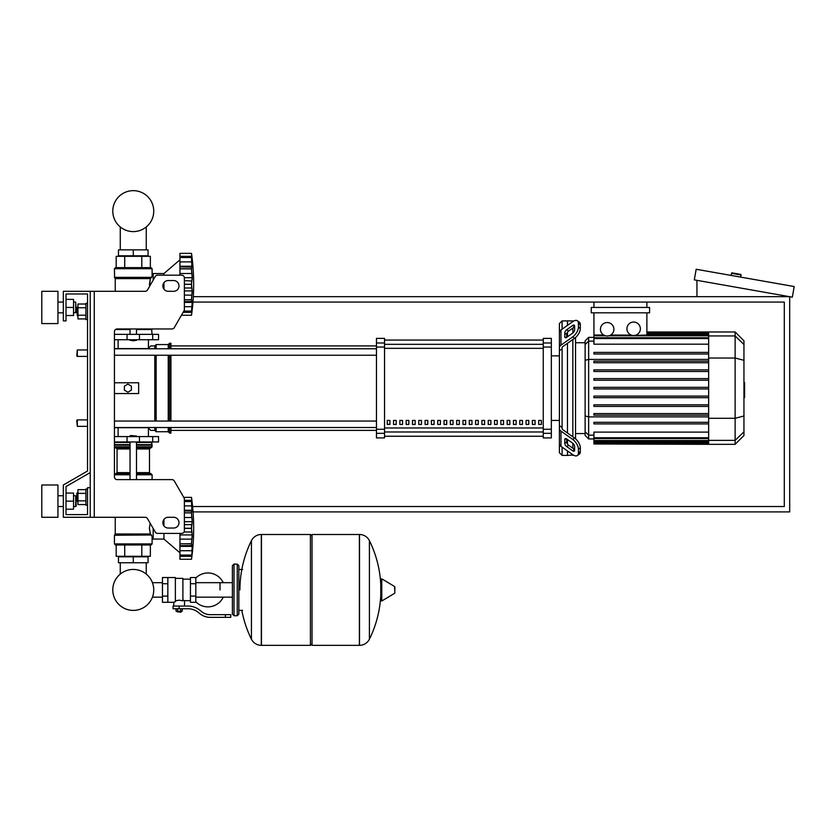 <?xml version="1.0" encoding="UTF-8"?>
<svg xmlns="http://www.w3.org/2000/svg" width="836" height="836" viewBox="0 0 836 836"><rect width="100%" height="100%" fill="white"/><g stroke="black" fill="none" stroke-linecap="round" stroke-linejoin="round"><path stroke-width="1.25" d="M90.225 291.304L145.161 291.304A2.686 2.686 0 0 0 147.491 289.956L155.266 276.507A2.686 2.686 0 0 1 157.586 275.159L181.694 275.159A2.686 2.686 0 0 1 184.38 277.855L184.38 309.414A2.686 2.686 0 0 1 184.024 310.762L174.285 327.618A2.686 2.686 0 0 1 171.955 328.966L117.124 328.966A2.686 2.686 0 0 0 114.438 331.662L114.438 476.928A2.686 2.686 0 0 0 117.124 479.624L171.955 479.624A2.686 2.686 0 0 1 174.285 480.961L184.024 497.828A2.686 2.686 0 0 1 184.38 499.176L184.38 530.735A2.686 2.686 0 0 1 181.694 533.42L157.586 533.42A2.686 2.686 0 0 1 155.266 532.083L147.491 518.623A2.686 2.686 0 0 0 145.161 517.285L90.225 517.285L90.225 291.304L63.327 291.304L63.327 320.899L66.013 320.899L66.013 293.99L87.529 293.99L87.529 471.023L63.327 484.995L63.327 517.285L90.225 517.285M168.245 280.541A5.382 5.382 0 0 0 162.863 285.922A5.382 5.382 0 0 0 168.245 291.304L173.616 291.304A5.382 5.382 0 0 0 178.998 285.922A5.382 5.382 0 0 0 173.616 280.541L168.245 280.541M173.616 517.285A5.382 5.382 0 0 1 178.998 522.667A5.382 5.382 0 0 1 173.616 528.038L168.245 528.038A5.382 5.382 0 0 1 162.863 522.667A5.382 5.382 0 0 1 168.245 517.285L173.616 517.285M155.266 276.507A2.686 2.686 0 0 1 157.586 275.159M181.694 275.159A2.686 2.686 0 0 1 184.38 277.855M184.38 309.414A2.686 2.686 0 0 1 184.024 310.762M192.144 308.996L191.507 315.245L181.433 315.245L174.285 327.618A2.686 2.686 0 0 1 171.955 328.966M66.013 293.99L87.529 293.99L66.013 293.99L87.529 293.99L87.529 303.405L85.92 303.405L85.92 319.551L87.529 319.551L87.529 349.95L77.309 349.95L77.309 356.408L76.776 355.864L77.309 349.95M77.309 307.178L76.776 307.711L77.309 315.789L77.309 307.178L77.957 307.178M85.92 304.022L77.957 304.022L77.957 318.934L85.92 318.934M85.92 307.752L77.957 307.752M85.92 315.203L77.957 315.203M87.529 505.174L85.92 505.174L85.92 489.039L87.529 489.039M77.309 492.801L77.309 501.412L76.776 493.344L77.957 492.801M85.92 504.557L77.957 504.557L77.957 489.656L85.92 489.656M85.92 500.837L77.957 500.837M85.92 493.376L77.957 493.376M192.144 553.004L191.507 559.253A223.442 223.442 0 0 0 191.507 497.378L183.763 497.378L191.507 497.378L183.763 497.378L174.285 480.961M90.225 487.691L87.529 487.691L87.529 514.589L66.013 514.589L66.013 486.552L90.225 472.57M120.269 556.295L120.269 556.828L120.269 556.295M120.269 562.743L120.269 574.102A20.472 20.472 0 0 0 112.797 589.923A20.472 20.472 0 0 1 133.269 569.441A20.472 20.472 0 0 1 153.74 589.923A20.472 20.472 0 0 1 133.269 610.395A20.472 20.472 0 0 1 112.797 589.923A20.472 20.472 0 0 0 133.269 610.395A20.472 20.472 0 0 0 153.74 589.923A20.472 20.472 0 0 1 133.269 610.395A20.472 20.472 0 0 1 120.269 574.102A20.472 20.472 0 0 0 129.59 610.061A20.472 20.472 0 0 0 152.424 597.155L162.456 597.155M146.258 556.295L146.258 556.828L146.258 556.295M146.258 562.743L146.258 574.102A20.472 20.472 0 0 1 152.424 582.682A20.472 20.472 0 0 0 146.258 574.102A20.472 20.472 0 0 1 152.424 582.682L162.456 582.682M120.269 256.328L120.269 255.795L120.269 256.328M120.269 249.87L120.269 226.953M146.258 256.328L146.258 255.795L146.258 256.328M146.258 249.87L146.258 226.953M77.309 419.891L76.776 420.435L77.309 426.35L77.309 419.891L87.529 419.891L87.529 356.408L87.529 419.891M193.064 511.904L789.686 511.904L789.686 296.686L193.325 296.686M192.959 302.068L784.304 302.068L784.304 506.522L192.594 506.522M731.145 275.441L731.521 273.32A0.533 0.533 0 0 1 732.137 272.881L740.623 274.375A0.533 0.533 0 0 1 741.062 275.002L740.686 277.113M696.952 296.686L696.952 280.332M794.2 286.549L792.329 297.156L694.308 279.872L696.179 269.265L794.2 286.549M220.025 589.923L220.025 582.682L220.025 589.923M195.812 601.784A16.95 16.95 0 0 0 223.243 597.155M223.243 582.682A16.95 16.95 0 0 0 195.812 578.052M167.837 577.54L175.372 577.54L175.372 601.68L173.752 602.296L162.456 602.296L162.456 577.54L167.837 577.54L167.837 602.296M190.43 600.676L184.516 600.676L184.516 606.058M190.43 583.727L190.43 602.296L195.812 602.296L195.812 577.54L190.43 577.54L190.43 583.727L195.812 583.727M190.43 579.16L182.896 579.16M182.896 599.966L184.516 600.676M175.372 600.833L179.134 600.164L182.896 600.833L182.896 578.355L175.372 578.355M181.287 611.712L176.981 611.712L180.743 612.245L181.287 611.168M180.691 608.754L180.691 611.168L182.238 611.168L182.238 608.754M176.03 608.754L176.03 611.168L180.691 611.168M177.577 608.754L177.577 611.168M225.406 617.355L230.788 617.355L230.788 614.669L225.406 614.669L225.406 617.355L210.16 617.355A16.145 16.145 0 0 1 200.076 613.823L198.153 612.286A16.145 16.145 0 0 0 188.069 608.754L173.083 608.754L173.083 606.058L179.134 606.058L179.134 608.754M179.134 606.058L188.069 606.058A18.831 18.831 0 0 1 199.835 610.186L201.758 611.722A13.449 13.449 0 0 0 210.16 614.669L225.406 614.669M190.43 596.11L195.812 596.11M167.837 583.727L162.456 583.727M167.837 596.11L162.456 596.11M359.375 645.34L359.375 534.497L359.522 645.34A11.025 11.025 0 0 0 369.407 639.185L369.407 540.652A11.025 11.025 0 0 0 359.522 534.497L312.027 534.497L312.027 645.34L359.375 645.34M380.767 589.923L380.767 579.4L381.78 578.825L381.78 601.011L380.767 600.436L380.767 589.923M394.885 589.923L394.885 587.071L394.885 589.923M241.823 610.364A111.376 111.376 0 0 0 251.427 639.185L251.427 540.652A11.025 11.025 0 0 1 261.313 534.497L310.417 534.497L310.417 645.34L261.459 645.34L261.459 534.497L261.313 645.34A11.025 11.025 0 0 1 251.427 639.185L251.427 589.923M237.246 564.091L234.017 564.091L234.017 615.745L237.246 615.745L237.246 564.091L238.856 565.711L238.856 569.473L242.618 569.473M237.246 615.745L238.856 614.126L238.856 565.711M87.529 471.023L87.529 349.95M87.529 514.589L66.013 514.589L87.529 514.589L66.013 514.589L66.013 509.208L73.547 509.208L73.547 493.073L66.013 493.073L66.013 486.552L66.013 509.208M114.438 436.58L158.558 436.58L158.558 441.951L114.438 441.951M130.04 436.037L136.498 436.037L130.573 435.504L130.04 436.58M179.939 552.795L163.94 539.074L153.176 539.074L153.176 528.467M184.38 521.695L192.196 521.695L191.507 528.258L192.196 534.925L191.507 543.734L192.196 546.389L191.872 556.316L179.939 556.316L179.939 555.135L191.507 555.135L191.872 554.414M184.38 510.242L192.196 510.242L191.507 512.802L192.196 521.695M192.144 503.627L191.507 501.495L191.872 511.12L184.38 510.942M191.507 497.378L192.175 503.7M191.872 502.217L191.507 501.495L184.38 501.495M192.155 502.958L192.019 501.6M191.841 500.085L191.726 499.123L191.841 500.085M184.38 505.905L191.872 505.905L191.872 511.12M184.38 517.505L191.872 517.505L192.102 519.417L191.559 514.568M184.38 524.621L191.872 524.621L192.155 522.918L191.747 525.008M192.102 533.044L191.872 531.999L192.102 533.044M192.102 537.203L192.155 536.315L192.102 537.203M192.102 548.437L191.872 550.725L179.939 550.725L179.939 546.389L192.196 546.389L192.155 547.57M191.601 558.5L191.726 557.497L191.601 558.5M192.102 554.278L192.155 553.662L192.102 554.278M179.939 559.253L191.507 559.253L179.939 559.253L179.939 556.316M191.507 555.083L179.939 555.083L179.939 550.725M179.939 546.389L179.939 545.678L191.872 545.511L192.196 546.389M179.939 545.678L179.939 543.828L191.507 543.828L191.872 545.511M191.507 543.734L179.939 543.828M179.939 543.734L179.939 534.925L192.196 534.925M179.939 534.925L179.939 533.42M163.94 519.438L163.94 525.896M163.94 533.42L163.94 539.074M118.472 562.743L148.066 562.743L148.066 556.828L118.472 556.828L118.472 562.743M133.269 562.743L133.269 556.828M151.023 544.988L115.514 544.988L114.438 543.912L152.1 543.912L151.023 544.988L152.1 543.912L152.1 536.388L153.176 536.388M152.1 536.388L150.365 534.005L149.383 528.018M151.462 534.977L114.438 535.259L114.438 543.912L115.514 544.988M115.243 517.285L115.243 534.005L150.365 534.005L149.383 528.31L150.166 523.242M115.086 534.392L151.347 534.883L114.438 535.259L115.243 534.005M150.355 544.988L150.355 556.295L116.183 556.295L116.183 544.988M141.806 544.988L141.806 556.295M124.721 544.988L124.721 556.295M152.1 479.624L152.1 474.775L136.498 474.775M130.04 472.622L117.05 472.622L115.974 473.698L130.04 473.698L115.514 473.698L114.438 474.775L115.514 473.698M136.498 472.622L149.487 472.622L149.487 448.953L136.498 448.953M117.05 472.622L117.05 448.953L115.974 447.877M130.04 447.877L115.514 447.877L114.438 446.8L115.514 447.877M136.498 446.8L152.1 446.8L151.556 441.951M130.04 445.18L114.438 445.18L114.438 444.647L130.04 444.647M130.04 442.495L114.438 442.495L114.971 441.951M152.1 442.495L136.498 442.495M152.1 444.647L136.498 444.647M151.828 444.919L136.498 444.919M130.04 444.919L114.71 444.919M152.1 445.18L136.498 445.18M151.023 447.877L152.1 446.8L151.023 447.877L136.498 447.877M151.023 473.698L152.1 474.775L151.023 473.698L136.498 473.698M191.674 525.436L191.611 525.959M191.559 526.565L191.528 527.276M184.38 512.886L191.507 512.886L191.528 513.816M191.674 516L191.747 516.679M192.102 502.342L191.872 500.304L184.38 500.304M191.872 517.505L191.611 515.289M184.38 528.362L191.507 528.362L191.528 529.355M191.559 530.055L191.611 530.672M179.939 539.126L191.872 539.126L191.611 541.331M191.559 542.062L191.528 542.815M133.269 340.806L130.04 340.262L136.498 340.262L133.269 340.806M179.939 259.829L163.94 273.55L163.94 275.159M163.94 282.693L163.94 289.151M163.94 273.55L153.176 273.55L153.176 280.123M192.102 293.206L192.155 292.307L192.102 293.206M192.102 304.44L191.507 311.128L192.155 309.665M191.601 314.493L191.726 313.5L191.601 314.493M183.805 311.128L191.507 311.128L191.872 310.407M184.38 302.381L192.196 302.381L192.155 303.562M184.38 290.928L192.196 290.928L191.507 299.737L192.196 302.381L191.872 301.503L184.38 301.671M184.38 277.698L192.196 277.698L191.507 284.261L192.196 290.928M191.507 268.795L179.939 268.795L179.939 266.235L192.196 266.235L191.507 268.795L192.196 277.698M179.939 275.159L179.939 268.878L191.507 268.878L191.528 269.809M192.144 259.62L191.507 257.488L191.872 267.112L179.939 266.945M179.939 266.235L179.939 257.54L191.507 257.54M191.872 258.209L191.507 257.488L179.939 257.488L179.939 253.371L191.507 253.371L192.175 259.693M179.939 256.307L191.872 256.307L192.196 259.62L192.019 257.603M191.841 256.088L191.726 255.126L191.841 256.088M192.102 264.176L192.155 265.054M191.872 267.112L192.196 266.235M192.102 279.579L192.155 278.91L192.102 279.579M179.939 273.497L191.872 273.497L192.102 275.42L191.559 270.561M181.433 315.245L191.507 315.245A223.442 223.442 0 0 0 191.507 253.371L179.939 253.371L191.507 253.371M148.066 249.87L118.472 249.87L118.472 255.795L148.066 255.795L148.066 249.87M133.269 249.87L133.269 255.795M133.269 267.635L151.023 267.635L152.1 268.701L114.438 268.701L115.514 267.635L133.269 267.635M153.176 276.235L152.1 276.235L150.365 278.618L149.529 286.445M152.1 276.235L152.1 268.701L151.023 267.635M151.347 277.74L114.595 277.74L114.438 268.701L115.514 267.635M115.243 291.304L115.243 278.618L150.365 278.618L149.383 284.606M141.806 267.635L141.806 256.328L150.355 256.328L150.355 267.635M116.183 267.635L116.183 256.328L141.806 256.328M124.721 267.635L124.721 256.328M151.556 328.966L152.1 334.348M115.514 329.509L130.04 329.509M136.498 329.509L152.1 329.509M191.872 306.718L184.38 306.718L191.872 306.718L192.196 302.381M192.102 310.281L191.872 312.319L183.126 312.319L191.872 312.319M184.38 295.118L191.872 295.118L191.611 297.334M191.559 298.055L191.528 298.807M184.38 284.355L191.507 284.355L191.528 285.348M191.559 286.058L191.611 286.664M184.38 280.624L191.747 281M191.674 281.429L191.611 281.951M191.559 282.558L191.528 283.268M191.674 271.993L191.747 272.672M191.872 261.908L192.019 263.277M192.102 258.334L192.155 258.961M191.872 273.497L191.611 271.292M114.438 339.729L158.558 339.729L158.558 334.348L114.438 334.348M153.74 211.132A20.472 20.472 0 0 0 133.269 190.66A20.472 20.472 0 0 0 112.797 211.132A20.472 20.472 0 0 0 133.269 231.603A20.472 20.472 0 0 0 153.74 211.132M743.946 382.575L744.594 382.575L744.594 393.725L743.946 393.725M744.594 392.387L743.946 392.387M744.594 393.725L744.594 397.591L743.946 397.591M744.594 397.591L743.946 397.831M562.085 329.185L562.085 320.899L567.466 320.899L567.466 325.382L567.466 320.899L572.848 320.899L572.848 321.578M562.085 427.489L562.085 428.429A2.686 1.902 0 0 0 562.879 429.767L574.614 438.074L572.712 439.422L560.977 431.115A5.382 3.804 180 0 1 559.399 428.429L559.399 425.555L562.085 427.489L562.085 348.821L559.399 350.744L559.399 347.88A5.382 3.804 -0 0 1 560.977 345.184L572.712 336.887L574.614 338.235L562.879 346.532A2.686 1.902 180 0 0 562.085 347.88L562.085 348.821M577.373 455.515L579.275 454.178A8.067 4.034 -125.3 0 0 580.32 451.618L578.418 452.966A8.067 4.034 54.7 0 1 577.373 455.515A8.067 4.034 54.7 0 1 572.712 454.638L560.977 446.33A5.382 3.804 -0 0 1 559.399 443.644L559.399 428.429L559.399 452.715L562.085 455.411L562.085 447.124M562.085 455.411L567.466 455.411L567.466 450.928L567.466 455.411L573.266 454.993M567.466 444.073L567.466 439.517L567.466 444.073M567.466 433.017L567.466 343.282L567.466 433.017M567.466 336.793L567.466 332.237L567.466 336.793M564.781 336.793L564.781 332.989A2.686 1.348 125.3 0 1 566.683 329.739L572.712 325.476A2.686 1.348 125.3 0 1 574.269 325.183A2.686 1.348 125.3 0 1 574.614 326.03L574.614 329.833A2.686 1.348 125.3 0 1 572.712 333.083L566.683 337.347A2.686 1.348 125.3 0 1 565.126 337.639A2.686 1.348 125.3 0 1 564.781 336.793L566.045 337.692M572.712 325.476L574.614 326.813L568.584 331.087A2.686 1.348 -54.7 0 0 566.683 334.327L566.683 337.347M564.781 443.32L564.781 439.517A2.686 1.348 54.7 0 1 565.126 438.66A2.686 1.348 54.7 0 1 566.683 438.952L566.683 441.972A2.686 1.348 -125.3 0 0 568.584 445.222L574.614 449.486L572.712 450.834L566.683 446.57A2.686 1.348 54.7 0 1 564.781 443.32L566.683 441.972M566.683 438.952L572.712 443.226A2.686 1.348 54.7 0 1 574.614 446.466L574.614 450.27A2.686 1.348 54.7 0 1 574.269 451.126A2.686 1.348 54.7 0 1 572.712 450.834M574.614 338.235A8.067 4.034 -54.7 0 0 580.32 328.485L580.32 324.681A8.067 4.034 -54.7 0 0 579.275 322.132L577.373 320.784A8.067 4.034 125.3 0 0 572.712 321.672L560.977 329.969A5.382 3.804 180 0 0 559.399 332.655L559.399 347.88L559.399 323.584L562.085 320.899M580.32 328.485L578.418 327.148A8.067 4.034 125.3 0 1 572.712 336.887M578.418 327.148L578.418 323.344L580.32 324.681M577.373 320.784A8.067 4.034 125.3 0 1 578.418 323.344M578.418 452.966L578.418 449.162L580.32 447.814A8.067 4.034 -125.3 0 0 574.614 438.074M572.712 439.422A8.067 4.034 54.7 0 1 578.418 449.162M580.32 451.618L580.32 447.814M559.399 335.529L559.399 425.555M585.116 433.56L575.544 433.56M585.116 342.739L575.544 342.739M572.848 328.067L572.848 332.979M572.848 339.479L572.848 436.82M572.848 443.32L572.848 448.232M572.848 454.732L572.848 455.411M633.646 322.048A6.73 6.73 0 0 1 640.366 328.778A6.73 6.73 0 0 1 633.646 335.508A6.73 6.73 0 0 1 626.916 328.778A6.73 6.73 0 0 1 633.646 322.048M646.886 312.821L646.886 335.027L633.646 335.508M607.176 322.539A6.73 6.73 0 0 1 613.906 329.269A6.73 6.73 0 0 1 607.176 335.999A6.73 6.73 0 0 1 600.447 329.269A6.73 6.73 0 0 1 607.176 322.539M708.656 344.192L593.936 344.192L593.936 335.79L605.546 335.79L603.707 335.027L593.936 335.027L593.936 312.821M631.42 335.131L610.646 335.027M593.936 335.79L593.936 335.027M591.251 307.449L591.251 312.821L649.572 312.821L649.572 307.449L591.251 307.449M646.886 302.068L646.886 307.449M593.936 307.449L593.936 302.068M588.648 337.357L585.116 340.889L585.116 435.41L588.648 438.942L588.648 337.357L593.936 337.357M575.544 438.795L575.544 337.504M593.936 443.989L708.656 444.324L593.936 443.989L593.936 432.118L708.656 432.118M708.656 388.959L593.936 388.959L708.656 388.959L593.936 388.959L593.936 387.34L708.656 387.34M735.126 331.976L735.126 444.324L743.946 435.504L743.946 340.806L735.126 331.976L708.656 331.976L708.656 443.989M593.936 406.432L708.656 406.432L593.936 406.432L593.936 404.823L708.656 404.823M593.936 397.696L708.656 397.696L593.936 397.696L593.936 396.086L708.656 396.086M593.936 423.915L708.656 423.915L593.936 423.915L593.936 422.295L708.656 422.295M593.936 415.168L708.656 415.168L593.936 415.168L593.936 413.559L708.656 413.559M708.656 369.867L593.936 369.867L593.936 371.487L708.656 371.487M708.656 378.603L593.936 378.603L593.936 380.223L708.656 380.223M708.656 352.395L593.936 352.395L593.936 354.004L708.656 354.004M708.656 361.131L593.936 361.131L593.936 362.74L708.656 362.74M538.708 420.435L541.394 420.435L541.394 424.469L538.708 424.469L538.708 420.435M532.396 420.435L535.082 420.435L535.082 424.469L532.396 424.469L532.396 420.435M526.084 420.435L528.77 420.435L528.77 424.469L526.084 424.469L526.084 420.435M519.773 420.435L522.458 420.435L522.458 424.469L519.773 424.469L519.773 420.435M513.461 420.435L516.146 420.435L516.146 424.469L513.461 424.469L513.461 420.435M507.149 420.435L509.835 420.435L509.835 424.469L507.149 424.469L507.149 420.435M500.837 420.435L503.523 420.435L503.523 424.469L500.837 424.469L500.837 420.435M494.525 420.435L497.211 420.435L497.211 424.469L494.525 424.469L494.525 420.435M488.214 420.435L490.899 420.435L490.899 424.469L488.214 424.469L488.214 420.435M481.902 420.435L484.587 420.435L484.587 424.469L481.902 424.469L481.902 420.435M475.59 420.435L478.276 420.435L478.276 424.469L475.59 424.469L475.59 420.435M469.278 420.435L471.964 420.435L471.964 424.469L469.278 424.469L469.278 420.435M462.966 420.435L465.652 420.435L465.652 424.469L462.966 424.469L462.966 420.435M456.655 420.435L459.34 420.435L459.34 424.469L456.655 424.469L456.655 420.435M450.343 420.435L453.028 420.435L453.028 424.469L450.343 424.469L450.343 420.435M444.031 420.435L446.717 420.435L446.717 424.469L444.031 424.469L444.031 420.435M437.719 420.435L440.405 420.435L440.405 424.469L437.719 424.469L437.719 420.435M431.407 420.435L434.093 420.435L434.093 424.469L431.407 424.469L431.407 420.435M425.096 420.435L427.781 420.435L427.781 424.469L425.096 424.469L425.096 420.435M418.784 420.435L421.469 420.435L421.469 424.469L418.784 424.469L418.784 420.435M412.472 420.435L415.158 420.435L415.158 424.469L412.472 424.469L412.472 420.435M406.16 420.435L408.846 420.435L408.846 424.469L406.16 424.469L406.16 420.435M399.848 420.435L402.534 420.435L402.534 424.469L399.848 424.469L399.848 420.435M393.537 420.435L396.222 420.435L396.222 424.469L393.537 424.469L393.537 420.435M387.225 420.435L389.91 420.435L389.91 424.469L387.225 424.469L387.225 420.435M543.254 340.064L384.539 340.064L543.254 340.043M384.539 436.246L543.254 436.246M559.399 355.864L551.332 355.864M559.399 420.435L551.332 420.435M384.539 436.267L543.254 436.267M384.539 347.045L384.539 338.381L376.461 338.381L376.461 437.918L384.539 437.918L384.539 347.045L376.461 347.045M543.254 347.045L551.332 347.045L551.332 338.381L543.254 338.381L543.254 437.918L551.332 437.918L551.332 429.255L543.254 429.255M551.332 347.045L551.332 429.255M114.438 355.237L376.461 355.237M114.438 348.779L376.461 348.779M389.91 424.469L389.91 420.435M387.225 424.291L389.91 424.291M114.438 427.698L148.066 427.698L150.752 430.394L154.785 430.394L156.133 431.731L168.245 431.731L169.583 433.079L170.931 433.079L170.931 427.52M114.438 348.602L148.066 348.602L150.752 345.916L154.785 345.916L156.133 344.568L168.245 344.568L169.583 343.23L170.931 343.23L170.931 348.779M114.438 382.773L138.651 382.773L138.651 393.537L114.438 393.537M154.785 430.394L154.785 427.52M154.785 421.062L154.785 355.237M154.785 348.779L154.785 345.916M127.887 392.188L124.386 390.172L124.386 386.138L127.887 384.111L131.388 386.138L131.388 390.172L127.887 392.188M170.931 421.062L170.931 355.237M169.583 433.079L169.583 427.52M169.583 421.062L169.583 355.237M169.583 348.779L169.583 343.23M168.245 431.731L168.245 427.52M168.245 421.062L168.245 355.237M168.245 348.779L168.245 344.568M156.133 431.731L156.133 427.52M156.133 421.062L156.133 355.237M156.133 348.779L156.133 344.568M41.8 323.584L41.8 291.304L57.945 291.304L57.945 323.584L41.8 323.584M75.7 312.821L75.7 302.068L76.233 312.288L73.547 312.821M41.8 501.14L41.8 517.285L57.945 517.285L57.945 484.995L41.8 484.995L41.8 501.14M75.7 506.522L76.233 505.979L75.7 495.758L75.7 506.522L73.547 506.522M66.013 501.14L73.547 501.14M66.013 299.372L73.547 299.372L73.547 315.517L66.013 315.517M66.013 307.449L73.547 307.449M87.529 293.99L87.529 303.405L87.529 293.99M66.013 493.073L66.013 486.552M94.259 291.304L94.259 517.285M731.521 273.32L741.062 275.002M359.522 645.34L359.522 534.497M394.885 592.766L394.561 586.496L381.78 578.825M261.313 534.497L261.313 645.34M152.695 441.951L152.695 436.58M127.062 441.951L127.062 436.58M139.466 441.951L139.466 436.58M191.507 528.258L184.38 528.258M191.507 512.802L184.38 512.802M184.38 501.548L191.507 501.548M184.066 531.999L191.872 531.999M130.04 474.775L114.438 474.775M130.04 446.8L114.438 446.8M130.04 448.953L117.05 448.953M191.507 311.076L183.836 311.076M184.38 299.821L191.507 299.821M191.507 299.737L184.38 299.737M184.38 287.992L191.872 287.992M191.507 284.261L184.38 284.261M179.939 261.898L191.872 261.898M150.658 278.231L115.086 278.231L114.438 277.364L151.65 277.364M152.695 334.348L152.695 339.729M127.062 334.348L127.062 339.729M139.466 334.348L139.466 339.729M744.594 388.165L743.946 388.165M744.594 383.923L743.946 383.923M566.683 334.327L564.781 332.989M568.584 331.087L566.683 329.739M566.045 438.618L564.781 439.517M568.584 445.222L566.683 446.57M560.977 345.184L560.977 329.969M560.977 446.33L560.977 431.115M708.656 335.79L608.817 335.79M708.656 333.115L646.886 333.115M708.656 334.118L646.886 334.118M593.936 341.14L588.648 341.14L585.116 344.547M585.116 360.326L588.648 359.417L708.656 359.417M593.936 435.169L588.648 435.169L585.116 431.763M585.116 415.973L588.648 416.892L708.656 416.892M708.656 338.549L593.936 338.549M708.656 442.192L593.936 442.192M708.656 443.185L593.936 443.185M708.656 437.75L593.936 437.75M708.656 440.509L593.936 440.509M743.946 344.463L735.126 335.936L708.656 335.936M708.656 358.027L735.126 358.027L743.946 360.306M708.656 418.282L735.126 418.282L743.946 416.004M708.656 440.363L735.126 440.363L743.946 431.846M543.254 344.317L384.539 344.317M543.254 427.969L384.539 427.969M384.539 431.982L543.254 431.982M384.539 348.34L543.254 348.34M384.539 342.99L376.461 342.99M551.332 342.99L543.254 342.99M384.539 429.255L376.461 429.255M376.461 433.32L384.539 433.32M543.254 433.32L551.332 433.32M77.957 315.789L77.309 315.789M77.957 501.412L77.309 501.412M87.529 426.35L77.309 426.35M87.529 356.408L77.309 356.408M232.398 597.155L195.812 597.155M232.398 582.682L195.812 582.682M173.752 602.296L173.752 606.058M176.981 611.168L176.981 611.712M238.856 610.364L242.618 610.364M369.407 639.185A111.376 111.376 0 0 0 380.767 595.389M380.767 584.448A111.376 111.376 0 0 0 369.407 540.652M394.561 586.496L394.885 587.071M394.561 593.341L381.78 601.011M310.417 536.116L312.027 534.497M310.417 643.72L312.027 645.34M251.427 540.652A111.376 111.376 0 0 0 239.932 589.923M234.017 615.745L232.398 614.126L232.398 565.711L234.017 564.091M118.127 427.698L118.127 436.58M148.411 436.58L148.411 428.053M130.04 441.951L130.04 479.624M136.498 479.624L136.498 441.951M136.498 436.58L136.498 436.037M184.38 501.004L191.569 501.004M179.939 555.616L191.569 555.616M149.487 472.622L150.564 473.698M149.487 448.953L150.564 447.877M136.498 328.966L136.498 334.348M136.498 339.729L136.498 340.262M130.04 328.966L130.04 334.348M130.04 339.729L130.04 340.262M183.523 311.619L191.569 311.619M179.939 257.007L191.569 257.007M148.411 339.729L148.411 348.257M118.127 339.729L118.127 348.602M708.656 331.976L646.886 331.976M646.886 332.31L708.656 332.31M646.886 333.303L708.656 333.303M708.656 334.985L646.886 334.985M593.936 438.942L588.648 438.942M593.936 337.744L708.656 337.744M708.656 442.996L593.936 442.996M708.656 438.555L593.936 438.555M708.656 441.314L593.936 441.314M735.126 444.324L708.656 444.324M170.931 430.394L376.461 430.394M170.931 345.916L376.461 345.916M376.461 421.062L114.438 421.062M376.461 427.52L114.438 427.52M57.945 312.821L63.327 312.821M63.327 506.522L57.945 506.522M73.547 495.758L75.7 495.758M63.327 495.758L57.945 495.758M73.547 302.068L75.7 302.068M63.327 302.068L57.945 302.068"/></g></svg>
